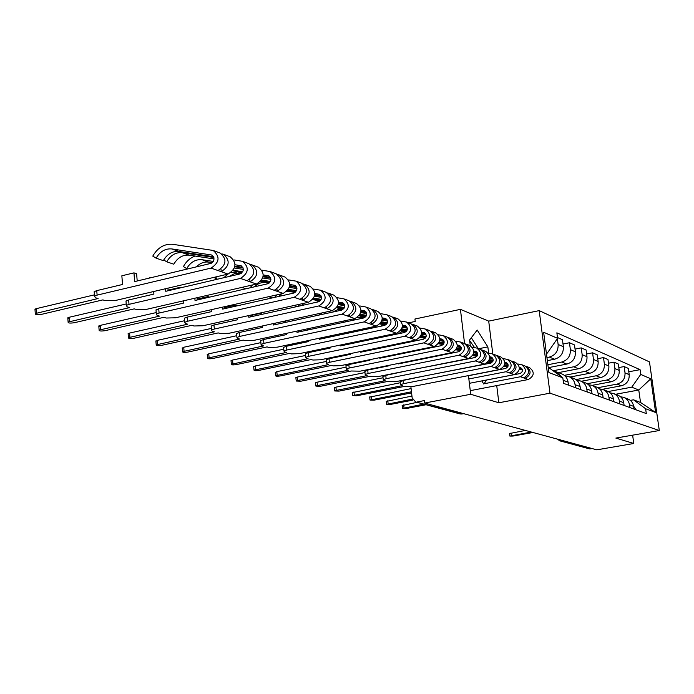 <?xml version="1.0" encoding="UTF-8"?>
<svg xmlns="http://www.w3.org/2000/svg" width="694" height="694" viewBox="0 0 694 694"><rect width="100%" height="100%" fill="white"/><g stroke="black" fill="none" stroke-linecap="round" stroke-linejoin="round"><path stroke-width="1.04" d="M469.673 340.615L474.601 347.642M468.441 375.601L470.706 394.27L424.633 403.058L596.823 449.833L633.796 443.492L615.856 438.079L659.3 430.532L649.471 361.904L539.195 310.617L488.706 321.122L460.426 309.359L414.943 319.014L415.229 321.443L408.636 322.84M470.706 394.27L498.856 402.763L549.986 393.186L659.3 430.532M406.944 352.084L407.005 352.665M408.011 361.496L408.063 361.947M410.891 386.766L412.158 397.879L415.567 401.913L461.796 413.98L463.766 413.685M424.633 403.058L424.346 400.585L417.268 401.939M460.426 309.359L464.564 343.539M633.796 443.492L632.624 435.164M592.39 448.636L589.197 448.792M602.383 389.317L621.321 385.795C626.812 384.19 629.441 380.468 629.198 374.63L628.313 368.384L624.14 366.562L625.016 372.86C625.259 378.733 622.622 382.489 617.096 384.112L597.89 387.694M620.583 396.803L623.377 397.263C626.786 398.573 628.833 401.089 629.493 404.819L633.657 406.363C632.989 402.65 630.959 400.152 627.567 398.859L623.993 397.506M633.657 406.363L634.038 409.087M618.822 367.568L624.14 366.562M629.493 404.819L629.883 407.569M592.025 385.361L611.214 381.769C616.793 380.121 619.464 376.33 619.221 370.396L618.337 364.038L613.999 362.147L614.893 368.557C615.136 374.543 612.446 378.36 606.834 380.017L587.159 383.713M624.114 405.461L623.724 402.685C623.047 398.911 620.991 396.369 617.547 395.06L613.834 393.645M608.491 363.205L613.999 362.147M610.295 392.934L613.201 393.403C616.662 394.73 618.736 397.289 619.412 401.089L619.803 403.891M581.225 381.275L600.735 377.588C606.409 375.914 609.115 372.045 608.881 366.007L607.979 359.527L603.485 357.566L604.387 364.098C604.63 370.188 601.889 374.083 596.189 375.775L575.985 379.601M613.817 401.705L613.418 398.877C612.741 395.033 610.651 392.448 607.155 391.112L603.286 389.646M597.768 358.677L603.485 357.566M599.616 388.926L602.644 389.403C606.166 390.748 608.265 393.351 608.95 397.22L609.341 400.065M570.034 377.024L589.865 373.251C595.626 371.533 598.384 367.603 598.141 361.444L597.239 354.851L592.572 352.821L593.483 359.466C593.717 365.669 590.941 369.633 585.137 371.368L564.335 375.341M603.129 397.801L602.73 394.921C602.045 391.008 599.928 388.38 596.372 387.018L592.338 385.491M586.63 353.975L592.572 352.821M588.521 384.762L591.687 385.239C595.261 386.61 597.395 389.265 598.081 393.203L598.48 396.101M558.418 372.617L578.57 368.748C584.426 366.996 587.237 362.979 586.994 356.716L586.083 349.993L581.234 347.885L582.153 354.651C582.387 360.975 579.559 365.018 573.66 366.796L553.344 370.709M592.025 393.741L591.626 390.809C590.932 386.827 588.781 384.146 585.172 382.767L580.965 381.171M575.057 349.099L581.234 347.885M577 380.442L580.305 380.919C583.932 382.307 586.1 385.014 586.803 389.03L587.202 391.98M548.989 367.534L566.833 364.072C572.793 362.277 575.647 358.182 575.413 351.797L574.493 344.944L569.453 342.749L570.381 349.655C570.607 356.1 567.727 360.221 561.732 362.042L547.878 364.732M580.488 389.534L580.089 386.541C579.386 382.481 577.2 379.757 573.53 378.351L569.141 376.686M563.016 344.033L569.453 342.749M565.02 375.948L568.464 376.434C572.16 377.84 574.363 380.598 575.066 384.684L575.465 387.703M547.34 360.637L554.636 359.206C560.691 357.367 563.597 353.194 563.372 346.679L562.444 339.696L557.482 337.536M568.49 385.153L568.082 382.099C567.371 377.961 565.15 375.185 561.429 373.762L556.84 372.019M557.36 338.646L558.123 344.45C558.358 351.017 555.426 355.233 549.318 357.089L546.941 357.557M554.159 371.316L556.154 371.758L562.036 377.206M615.535 394.287L638.766 390.011L631.748 387.174L608.196 391.537M630.334 400.386L633.527 399.805L640.536 402.485L638.766 390.011L650.79 378.794L655.613 412.479L645.62 408.74L633.527 399.805M548.208 367.23L562.817 377.796L563.545 383.348L646.305 413.563L645.62 408.74M562.817 377.796L548.911 372.6L543.628 332.261L557.586 338.325L547.306 353.09L546.299 352.682M631.748 387.174L640.744 374.43L640.068 369.659L556.857 332.834L557.586 338.325M640.744 374.43L650.79 378.794M539.195 310.617L549.986 393.186M488.706 321.122L492.801 354.001L495.88 355.137C501.432 359.666 501.007 363.856 494.605 367.69L491.092 366.458L403.396 383.713L400.516 384.736L402.347 385.638L352.76 395.615L356.898 395.736L404.819 386.35L412.904 386.463L499.715 369.486L494.605 367.69M496.722 385.578L498.856 402.763M481.766 380.919L483.831 384.086L486.702 379.956M488.628 353.159L487.856 346.887L477.194 330.04L469.595 339.991L470.289 345.664M546.378 353.272L547.306 353.09M628.799 371.784L640.068 369.659M655.613 412.479L640.536 402.485M478.287 348.631L471.321 337.735M478.617 348.752L487.856 346.887M509.543 433.542L525.367 430.427M633.631 406.198L636.129 409.85M531.309 432.041L509.864 436.084L513.031 436.049L532.966 432.492M402.164 405.556L417.077 402.32M423.791 404.134L402.485 408.436L406.311 408.497L426.038 404.741M481.792 380.954L519.988 373.563C522.964 371.784 523.155 369.85 520.552 367.759L519.433 367.542M521.749 368.566L519.459 368.176M508.017 366.232L504.373 365.617M508.129 365.625L504.599 365.027M491.552 362.815L487.318 362.719M483.284 364.359L482.807 364.688M517.924 363.986L521.602 364.662C526.989 369.034 526.59 373.068 520.396 376.747L484.056 383.756M522.001 364.81L524.811 365.851C530.181 370.206 529.782 374.213 523.614 377.883L520.396 376.747M386.263 401.418L411.95 396.057M522.001 368.896L519.45 368.471M507.921 366.51L504.252 365.885M522.296 369.572L519.39 369.069M507.635 367.074L503.948 366.449M525.74 366.259L526.321 366.415C531.682 370.761 531.283 374.76 525.124 378.412L523.614 377.883M526.711 366.562L529.487 367.586C534.822 371.915 534.432 375.888 528.299 379.531L470.263 390.653M412.453 399.119L386.593 404.333L390.514 404.42L412.956 400.108M525.002 377.432L525.124 378.412L528.299 379.531M468.459 375.732L505.657 368.462C508.685 366.64 508.876 364.662 506.238 362.528L504.937 362.285M507.47 363.37L504.954 362.945M493.061 360.932L489.157 360.273M493.2 360.307L489.409 359.666M475.676 357.349L468.806 358.807M503.436 358.659L507.305 359.371C512.788 363.829 512.372 367.941 506.065 371.715L468.849 378.959M507.713 359.527L510.654 360.611C516.119 365.053 515.711 369.147 509.422 372.895L506.065 371.715M369.702 397.098L411.1 388.605M507.722 363.725L504.946 363.257M492.948 361.227L489.018 360.559M508.025 364.419L504.876 363.89M492.627 361.817L488.689 361.149M511.625 361.036L512.233 361.192C517.681 365.625 517.273 369.711 511.001 373.45L509.422 372.895M512.632 361.348L515.538 362.415C520.968 366.831 520.561 370.891 514.315 374.613L469.378 383.314M411.455 391.78L370.032 400.065L374.057 400.169L411.585 392.891M510.871 372.418L511.001 373.45L514.315 374.613M400.186 381.813L403.023 380.451L422.976 376.278M432.336 374.422L490.684 363.136C493.772 361.27 493.972 359.249 491.283 357.072L489.791 356.794M492.558 357.948L489.799 357.488M477.42 355.406L473.239 354.703M477.585 354.747L473.508 354.061M458.604 351.737L454.874 352.491M447.725 353.931L448.211 353.376M488.298 353.099L492.376 353.845C497.945 358.39 497.52 362.598 491.092 366.458M352.439 392.596L400.291 382.732M492.809 358.321L489.791 357.809M477.299 355.71L473.082 354.998M493.113 359.05L489.712 358.477M476.934 356.317L472.718 355.606M457.129 361.132L456.505 360.915M496.878 355.58L497.52 355.753C503.063 360.264 502.638 364.437 496.253 368.271L496.115 367.178M497.928 355.901L500.973 357.028C506.49 361.522 506.073 365.677 499.715 369.486M383.695 380.303L385.161 380.72L336.286 390.418L334.734 390.965L338.993 391.112L387.738 381.457L396.074 381.587L484.455 364.124L475.442 360.958L386.133 378.716L383.244 379.757L383.695 380.303M382.914 376.79L385.76 375.385L406.059 370.995M415.593 369.087L475.026 357.557C478.175 355.649 478.383 353.584 475.642 351.364L473.941 351.051M476.96 352.283L473.95 351.78M461.05 349.62L456.557 348.865M461.241 348.926L456.852 348.197M431.85 347.59L432.57 346.844M472.467 347.286L476.761 348.058C482.434 352.699 481.992 357.002 475.442 360.958M477.186 348.214L480.43 349.42C486.078 354.035 485.644 358.312 479.112 362.251M334.413 387.903L335.939 387.139L383.027 377.762M477.212 352.665L473.933 352.118M460.903 349.932L456.392 349.177M477.524 353.428L473.837 352.812M460.495 350.574L455.984 349.819M442.356 354.556L442 355.094M440.404 355.415L439.562 355.12M481.471 349.88L482.148 350.054C487.787 354.669 487.353 358.928 480.838 362.858L480.699 361.704M482.564 350.21L485.757 351.39C491.369 355.979 490.936 360.221 484.455 364.124M365.669 375.142L367.195 375.575L317.453 385.552L315.9 386.107L320.29 386.28L369.902 376.348L378.482 376.504L468.493 358.52L459.055 355.207L368.08 373.493L365.191 374.552L365.669 375.142M364.862 371.55L367.716 370.093L388.423 365.912L388.371 365.46M398.078 363.5L398.13 363.951L458.639 351.728C461.848 349.776 462.065 347.659 459.281 345.395L457.346 345.039M460.634 346.358L457.355 345.803M443.882 343.565L439.059 342.758M444.108 342.845L439.389 342.055M415.368 340.893L416.487 339.887M419.584 337.9L420.512 337.484M455.88 341.196L460.426 342.012C466.195 346.748 465.743 351.147 459.055 355.207M460.851 342.168L464.26 343.435C470.012 348.145 469.56 352.526 462.907 356.56M315.588 382.993L317.115 382.203L364.975 372.565M460.894 346.757L457.329 346.159M443.726 343.894L438.877 343.088M461.198 347.555L457.225 346.887M443.258 344.562L438.435 343.756M426.099 348.171L425.587 348.865M422.889 349.42L421.805 349.047M465.344 343.92L466.056 344.103C471.799 348.804 471.347 353.168 464.711 357.193L464.564 355.97M466.481 344.259L469.838 345.499C475.555 350.184 475.104 354.521 468.493 358.52M407.586 361.583L407.638 362.034M406.216 361.86L406.259 362.303M399.484 363.222L399.536 363.665M346.8 369.737L348.405 370.197L297.769 380.468L296.217 381.032L300.728 381.232L351.233 371.004L360.073 371.177L451.785 352.647L441.896 349.177L349.195 368.037L346.297 369.095L346.8 369.737M345.976 366.068L348.822 364.55L369.919 360.238L369.85 359.666M379.739 357.644L379.8 358.217L441.471 345.621C444.75 343.617 444.967 341.448 442.13 339.132L439.953 338.741M443.535 340.138L439.953 339.548M425.882 337.215L420.694 336.364M426.133 336.46L421.058 335.618M398.269 333.805L402.728 331.081M438.504 334.82L443.301 335.67C449.183 340.511 448.714 345.013 441.896 349.177M443.744 335.835L447.326 337.163C453.182 341.977 452.714 346.453 445.93 350.591M295.896 377.866L297.422 377.05L346.089 367.135M443.804 340.563L439.918 339.921M425.7 337.562L420.495 336.703M444.099 341.405L439.805 340.685M425.17 338.256L420.009 337.405M409.2 341.422L408.471 342.316M404.515 343.131L403.171 342.671M448.454 337.674L449.209 337.865C455.056 342.663 454.587 347.13 447.812 351.259L447.665 349.967M449.643 338.021L453.173 339.323C458.986 344.103 458.526 348.544 451.785 352.647M389.707 355.614L389.768 356.187M388.267 355.901L388.328 356.482M381.214 357.349L381.275 357.922M327.039 364.081L328.722 364.558L275.605 375.714C275.726 376.313 277.279 376.391 280.255 375.948L331.68 365.408L333.346 365.885L340.806 365.608L434.271 346.497L423.887 342.853L329.398 362.311L326.501 363.378L327.039 364.081M326.189 360.316L326.137 359.83L329.025 358.746L350.522 354.304L350.444 353.593M360.524 351.502L360.594 352.214L423.47 339.21C426.81 337.154 427.036 334.942 424.155 332.573L421.692 332.14M425.604 333.632L421.683 332.981M406.962 330.561L401.392 329.641M407.257 329.763L401.783 328.869M380.624 326.267L384.077 324.367M420.269 328.132L425.353 329.025C431.338 333.97 430.853 338.577 423.887 342.853M425.795 329.19L429.569 330.587C435.528 335.506 435.051 340.095 428.12 344.337M275.292 372.496L276.811 371.646L326.301 361.444M425.873 334.066L421.648 333.372M406.753 330.925L401.167 329.997M426.168 334.95L421.518 334.178M406.146 331.645L400.577 330.795M391.659 334.291L390.609 335.41M385.222 336.538L384.615 336.33L384.988 335.688M384.615 336.33L383.912 335.913M430.748 331.125L431.547 331.324C437.498 336.226 437.012 340.797 430.107 345.039L429.942 343.669M431.989 331.489L435.702 332.86C441.627 337.744 441.15 342.289 434.271 346.497M370.969 349.342L371.056 350.054M369.468 349.655L369.546 350.366M362.068 351.181L362.147 351.901M306.306 358.139L308.075 358.651L254.013 370.136C254.117 370.778 255.713 370.865 258.81 370.414L311.181 359.535L312.925 360.039L320.611 359.77L415.88 340.043L404.984 336.217L308.639 356.308L305.75 357.384L306.306 358.139M305.438 354.287L305.377 353.74L308.266 352.656L330.171 348.067L330.084 347.2M340.355 345.048L340.442 345.916L404.559 332.487C407.968 330.37 408.211 328.097 405.27 325.677L402.511 325.2M406.762 326.787L402.494 326.093M387.061 323.569L381.067 322.589M387.408 322.736L381.509 321.773M362.658 318.199L364.524 317.314M401.106 321.096L406.502 322.042C412.592 327.1 412.089 331.819 404.984 336.217M406.953 322.216L410.935 323.69C416.999 328.713 416.504 333.406 409.425 337.778M253.7 366.866L255.219 365.99L305.551 355.475M407.04 327.256L402.451 326.501M386.827 323.942L380.824 322.962M407.335 328.175L402.294 327.351M386.124 324.705L379.913 324.063M373.519 326.701L371.984 328.106M365.226 329.537L365.99 328.305M365.018 329.589L363.682 328.791M412.158 324.245L413.008 324.454C419.063 329.468 418.569 334.152 411.507 338.507L411.342 337.05M413.459 324.618L417.372 326.067C423.401 331.055 422.906 335.714 415.88 340.043M351.329 342.741L351.424 343.617M349.75 343.079L349.845 343.946M341.977 344.71L342.073 345.577M284.549 351.91L286.405 352.439L231.362 364.289C231.44 364.966 233.089 365.079 236.307 364.602L289.667 353.376L291.497 353.905L299.409 353.636L396.569 333.259L385.101 329.234L286.839 350.002L283.959 351.086L284.549 351.91M283.646 347.963L283.586 347.356L286.466 346.263L308.795 341.526L308.691 340.485M319.162 338.256L319.275 339.297L384.676 325.408C388.163 323.231 388.406 320.906 385.413 318.433L382.325 317.904M386.966 319.604L382.299 318.841M366.102 316.212L359.639 315.163M366.501 315.336L360.134 314.304M342.827 321.192L342.428 321.895L341.327 321.522M380.954 313.714L386.679 314.703C392.882 319.873 392.362 324.714 385.101 329.234M387.139 314.876L391.338 316.429C397.523 321.574 397.003 326.388 389.776 330.873M231.05 360.967L232.559 360.056L283.768 349.212M387.235 320.09L382.255 319.275M365.833 316.611L359.371 315.562M387.521 321.062L382.082 320.177M365.009 317.401L357.358 317.514M355.042 318.555L352.578 320.368M345.118 321.973L346.15 320.481M343.955 322.224L342.671 321.461M392.622 317.028L393.524 317.245C399.692 322.372 399.171 327.169 391.971 331.645L391.798 330.092M393.984 317.41L398.104 318.936C404.255 324.037 403.735 328.809 396.569 333.259M330.379 335.87L330.821 336.842M329.051 336.156L329.156 337.197M320.871 337.891L320.984 338.932M261.673 345.36L263.625 345.924L207.567 358.139C207.627 358.867 209.328 358.989 212.676 358.503L267.06 346.905L268.986 347.451L277.14 347.191L376.243 326.119L364.177 321.877L263.92 343.374L261.048 344.458L261.673 345.36M260.744 341.309L260.684 340.633L263.547 339.539L286.318 334.638L286.197 333.406M296.876 331.107L296.997 332.339L363.751 317.965C367.308 315.718 367.568 313.332 364.515 310.808L361.071 310.218M366.12 312.031L361.027 311.216M343.99 308.466L337.032 307.347M344.458 307.546L337.579 306.436M321.747 312.977L320.819 314.503L318.459 313.697M359.718 305.933L365.807 306.982C372.131 312.265 371.594 317.227 364.177 321.877M366.285 307.156L370.717 308.795C377.024 314.052 376.478 318.988 369.104 323.612M207.263 354.773L208.755 353.819L260.875 342.628M366.397 312.552L360.967 311.675M343.677 308.882L336.729 307.763M366.675 313.575L360.776 312.621M342.706 309.706L337.692 309.68L332.426 312.135M324.037 313.966L325.451 312.161M321.782 314.46L321.07 314.035M372.062 309.42L373.016 309.645C379.306 314.894 378.768 319.821 371.411 324.419L371.229 322.771M373.493 309.819L377.848 311.433C384.103 316.655 383.574 321.548 376.243 326.119M308.023 328.704L309.099 329.051L309.168 329.719M307.286 328.861L307.416 330.092M298.68 330.717L298.802 331.949M237.6 338.472L239.656 339.054L182.548 351.676C182.574 352.457 184.335 352.595 187.831 352.084L243.264 340.095L245.294 340.676L253.709 340.416L354.842 318.598L342.116 314.13L239.786 336.39L236.932 337.475L237.6 338.472M236.637 334.308L236.567 333.554L239.421 332.469L262.644 327.386L262.506 325.946M273.401 323.56L273.549 325.009L341.682 310.114C345.326 307.798 345.595 305.351 342.48 302.766L338.637 302.116M344.137 304.059L338.585 303.174M320.637 300.302L313.124 299.097M321.166 299.331L313.74 298.142M297.379 306.488L294.308 305.429M298.299 306.28L299.678 304.241M337.327 297.726L343.808 298.836C350.262 304.241 349.689 309.342 342.116 314.13M344.293 299.01L348.995 300.754C355.415 306.132 354.851 311.198 347.312 315.952M182.253 348.249L183.728 347.26L236.767 335.705M344.424 304.605L338.516 303.66M320.264 300.736L312.664 299.678M344.692 305.69L338.29 304.657M319.049 301.604L311.71 303.304M301.933 305.473L303.903 303.295M350.401 301.413L351.416 301.647C357.826 307.017 357.263 312.074 349.741 316.811L349.55 315.041M351.893 301.829L356.508 303.53C362.884 308.873 362.329 313.896 354.842 318.598M284.453 321.14L286.379 322.198M284.384 321.157L284.531 322.606M275.301 323.144L275.449 324.592M212.225 331.203L214.394 331.819L156.211 344.866C156.202 345.699 158.024 345.855 161.676 345.334L218.202 332.912L220.336 333.528L229.029 333.276L332.261 310.669L318.824 305.95L214.342 329.034L211.523 330.11L212.225 331.203M211.236 326.935L211.158 326.085L213.978 325L237.678 319.743L237.522 318.069M248.643 315.588L248.808 317.271L318.39 301.821C322.12 299.444 322.398 296.928 319.223 294.273L314.946 293.562M320.94 295.644L314.876 294.681M295.913 291.68L287.871 290.309M296.538 290.656L288.496 289.381M272.291 297.908L268.752 296.694M274.72 297.353L276.611 294.915M287.793 290.404L288.348 290.482M313.662 289.068L320.593 290.231C327.16 295.774 326.57 301.014 318.824 305.95M321.079 290.413L326.059 292.261C332.608 297.769 332.018 302.974 324.306 307.876M155.924 341.387L157.373 340.355L211.366 328.409M321.227 296.217L314.798 295.202M295.488 292.131L286.752 291.523M321.478 297.362L314.538 296.26M278.745 296.451L281.643 293.779M327.533 292.963L328.626 293.206C335.15 298.706 334.569 303.894 326.874 308.778L326.683 306.887M329.112 293.389L333.996 295.202C340.494 300.667 339.921 305.82 332.261 310.669M250.69 315.527L260.285 313.393L262.358 314.261M260.285 313.393L260.406 314.694M250.655 315.145L250.812 316.828M185.437 323.534L187.727 324.185L128.442 337.674C128.39 338.577 130.281 338.759 134.098 338.212L191.752 325.339L194.016 325.989L202.986 325.746L308.414 302.298L294.195 297.301L187.484 321.261L184.699 322.328L185.437 323.534M184.43 319.153L184.344 318.199L187.12 317.132L211.314 311.667L211.141 309.724M222.496 307.156L222.679 309.108L293.77 293.059C297.579 290.604 297.865 288.019 294.629 285.295L289.875 284.514M296.407 286.752L289.78 285.711M269.714 282.553L261.239 280.81M270.443 281.478L261.725 280.107M245.737 288.817L241.989 287.359M243.004 287.125L242.657 287.767M249.927 287.854L252.581 284.922M260.718 281.434L263.312 281.556M288.635 279.916L296.034 281.139C302.74 286.822 302.124 292.209 294.195 297.301M296.538 281.33L301.829 283.291C308.5 288.93 307.893 294.282 299.999 299.34M128.156 334.152L128.112 333.632L129.587 333.077L184.561 320.715M296.694 287.359L289.693 286.258M269.203 283.039L266.114 282.553C261.794 281.998 257.899 283.421 254.429 286.822M296.937 288.574L289.398 287.385M303.373 284.028L304.536 284.288C311.198 289.918 310.591 295.254 302.714 300.294L302.506 298.264M305.03 284.471L310.218 286.396C316.846 291.992 316.238 297.292 308.414 302.298M224.7 307.529L234.85 305.23L234.954 306.332M234.85 305.23L236.906 305.889M224.622 306.679L224.804 308.622M157.13 315.432L159.551 316.117L99.121 330.092C99.025 331.055 100.977 331.264 104.985 330.691L163.81 317.34L166.196 318.026L175.487 317.791L283.178 293.432L268.11 288.14L159.082 313.055L156.35 314.096L157.13 315.432M156.089 310.921L156.003 309.854L158.726 308.804L183.433 303.131L183.242 300.892M194.832 298.22L195.031 300.467L267.684 283.777C271.588 281.243 271.892 278.58 268.595 275.796L263.295 274.937M270.434 277.331L263.182 276.203M241.876 272.898L232.958 270.729M242.753 271.753L233.279 270.287M217.569 279.188L213.752 277.418M216.502 276.776L215.487 278.476M223.832 277.721L227.884 274.104M231.119 272.586L236.836 272.109M262.115 270.218L270.044 271.519C276.88 277.34 276.229 282.883 268.11 288.14M270.556 271.71L276.177 273.792C282.978 279.578 282.345 285.078 274.269 290.3M100.352 326.857L98.8 325.928L100.24 325.391L156.228 312.578M270.721 277.982L263.078 276.785M241.26 273.393L234.997 273.384L229.011 276.507M270.946 279.266L262.74 277.99M277.791 274.572L279.04 274.85C285.833 280.619 285.199 286.11 277.149 291.315L276.932 289.12M279.552 275.041L285.061 277.079C291.818 282.814 291.194 288.27 283.178 293.432M197.209 299.079L207.966 296.607L208.044 297.474M207.966 296.607L209.571 297.127M197.087 297.7L197.287 299.947M127.158 306.843L129.726 307.581L68.107 322.059C67.96 323.1 69.99 323.335 74.206 322.745L134.228 308.873L136.761 309.593L146.382 309.377L256.433 284.037L240.445 278.424L129.015 304.354L126.343 305.369L127.158 306.843M126.091 302.211L125.996 301.005L128.659 299.982L153.895 294.083L153.678 291.515M165.528 288.73L165.745 291.307L240.02 273.93C244.019 271.311 244.331 268.569 240.974 265.715L235.084 264.77M242.883 267.346L234.945 266.123M212.26 262.636L208.781 262.106L202.067 259.712C195.63 259.148 190.503 262.115 186.695 268.621L183.407 266.609C186.218 261.438 190.104 257.916 195.075 256.043M213.292 261.43L202.067 259.712M187.658 268.951L186.695 268.621M196.393 266.869C200.063 263.13 204.192 261.543 208.781 262.106M233.956 259.929L242.466 261.308C249.432 267.277 248.764 272.985 240.445 278.424M242.987 261.499L248.973 263.72C255.913 269.654 255.253 275.318 246.977 280.714M69.313 318.78L67.804 317.791L69.2 317.262L126.23 303.972M243.169 268.031L234.815 266.748M243.368 269.411L234.433 268.031M202.657 265.377L211.462 263.165M250.673 264.553L252.017 264.839C258.94 270.764 258.281 276.412 250.031 281.79L249.805 279.422M252.538 265.039L258.394 267.207C265.29 273.089 264.64 278.702 256.433 284.037M168.087 290.153L179.503 287.481L179.555 288.079M179.503 287.481L180.596 287.837M167.922 288.175L168.139 290.751M95.373 297.743L98.097 298.524L35.273 313.549C35.064 314.677 37.172 314.937 41.597 314.33L102.877 299.895L105.566 300.658L115.542 300.459L228.04 274.069L211.045 268.092L97.108 295.123L94.514 296.112L95.373 297.743M94.28 292.981L94.176 291.619L96.761 290.63L122.543 284.479L121.849 275.787L133.951 272.872L134.653 281.591L210.629 263.468C214.724 260.762 215.053 257.934 211.618 255.002L171.86 248.938C165.285 248.374 160.045 251.454 156.133 258.168L152.775 256.103C157.755 247.541 164.443 243.611 172.832 244.323L213.162 250.456C220.276 256.589 219.573 262.471 211.045 268.092M149.349 278.086L137.377 280.94M213.605 256.737L178.991 251.488L171.86 248.938M178.991 251.488C172.45 250.924 167.237 253.969 163.35 260.64L156.133 258.168M213.691 250.655L220.085 253.015C227.164 259.114 226.47 264.952 217.994 270.539M36.435 310.235L34.969 309.16L36.322 308.648L94.419 294.855M213.882 257.474L182.331 252.677C175.799 252.113 170.603 255.149 166.725 261.794L163.732 259.955M214.056 258.94L189.315 255.166C182.817 254.603 177.647 257.613 173.795 264.214L166.725 261.794M221.863 253.909L223.321 254.212C230.382 260.293 229.688 266.114 221.239 271.675L221.004 269.107M223.85 254.412L230.096 256.728C237.131 262.766 236.446 268.543 228.04 274.069M149.323 277.8L149.843 277.964M133.951 272.872L136.614 273.722L137.204 280.983M549.318 357.089L554.636 359.206M561.732 362.042L566.833 364.072M573.66 366.796L578.57 368.748M585.137 371.368L589.865 373.251M596.189 375.775L600.735 377.588M606.834 380.017L611.214 381.769M617.096 384.112L621.321 385.795M575.066 384.684L580.089 386.541M586.803 389.03L591.626 390.809M598.081 393.203L602.73 394.921M608.95 397.22L613.418 398.877M619.412 401.089L623.724 402.685M563.146 380.277L568.082 382.099M570.381 349.655L575.413 351.797M582.153 354.651L586.994 356.716M593.483 359.466L598.141 361.444M604.387 364.098L608.881 366.007M614.893 368.557L619.221 370.396M625.016 372.86L629.198 374.63M558.123 344.45L563.372 346.679M560.37 439.935L561.264 440.89L590.863 448.897M562.86 440.612L559.824 440.855L589.484 448.862M463.609 413.65L460.174 413.954L462.039 414.006M459.844 413.867L415.567 401.913M511.331 435.606L511.001 433.004M404.021 407.907L403.682 404.888M521.073 367.993L520.196 367.673M491.404 362.884L490.858 362.693M388.128 403.804L387.79 400.724M506.767 362.771L505.874 362.442M371.576 399.527L371.229 396.387M491.82 357.315L490.91 356.985M403.396 383.713L403.023 380.451M354.304 395.068L353.966 391.858M476.197 351.615L475.269 351.277M386.133 378.716L385.76 375.385M336.286 390.418L335.939 387.139M459.844 345.647L458.899 345.3M368.08 373.493L367.716 370.093M317.453 385.552L317.115 382.203M442.703 339.392L441.74 339.045M349.195 368.037L348.822 364.55M297.769 380.468L297.422 377.05M424.737 332.834L423.756 332.478M401.774 330.925L400.768 330.57M329.398 362.311L329.025 358.746M277.158 375.15L276.811 371.646M405.86 325.946L404.862 325.581M382.784 324.159L380.538 323.352M308.639 356.308L308.266 352.656M255.557 369.572L255.219 365.99M386.02 318.711L385.005 318.338M362.849 317.045L359.223 315.753M286.839 350.002L286.466 346.263M232.898 363.717L232.559 360.056M365.131 311.086L364.09 310.704M341.882 309.567L336.885 307.789M263.92 343.374L263.547 339.539M209.094 357.575L208.755 353.819M343.114 303.052L342.055 302.662M319.257 301.5L314.547 299.825M239.786 336.39L239.421 332.469M184.066 351.112L183.728 347.26M319.865 294.568L318.78 294.169M294.655 292.729L290.994 291.419M214.342 329.034L213.978 325M157.703 344.302L157.373 340.355M295.288 285.598L294.187 285.191M268.595 283.438L266.114 282.553M187.484 321.261L187.12 317.132M129.908 337.128L129.587 333.077M269.263 276.099L268.136 275.692M240.948 273.575L239.794 273.167M159.082 313.055L158.726 308.804M100.561 329.555L100.24 325.391M241.659 266.028L240.506 265.602M129.015 304.354L128.659 299.982M69.513 321.539L69.2 317.262M212.321 255.314L211.141 254.889M189.315 255.166L182.331 252.677M97.108 295.123L96.761 290.63M36.626 313.046L36.322 308.648M557.317 439.102L559.824 440.855M509.864 436.084L509.535 433.472M402.485 408.436L402.147 405.417M386.593 404.333L386.254 401.262M370.032 400.065L369.685 396.933M400.516 384.736L400.152 381.483M352.76 395.615L352.413 392.414M383.244 379.757L382.88 376.434M334.734 390.965L334.395 387.694M365.191 374.552L364.818 371.151M315.9 386.107L315.562 382.767M346.297 369.095L345.924 365.625M296.217 381.032L295.87 377.614M326.501 363.378L326.137 359.83M275.605 375.714L275.266 372.218M305.75 357.384L305.377 353.74M254.013 370.136L253.674 366.562M283.959 351.086L283.586 347.356M231.362 364.289L231.024 360.628M261.048 344.458L260.684 340.633M207.567 358.139L207.228 354.391M236.932 337.475L236.567 333.554M182.548 351.676L182.218 347.833M211.523 330.11L211.158 326.085M156.211 344.866L155.881 340.919M184.699 322.328L184.344 318.199M128.442 337.674L128.112 333.632M156.35 314.096L156.003 309.854M99.121 330.092L98.8 325.928M126.343 305.369L125.996 301.005M68.107 322.059L67.804 317.791M94.514 296.112L94.176 291.619M35.273 313.549L34.969 309.16"/></g></svg>
